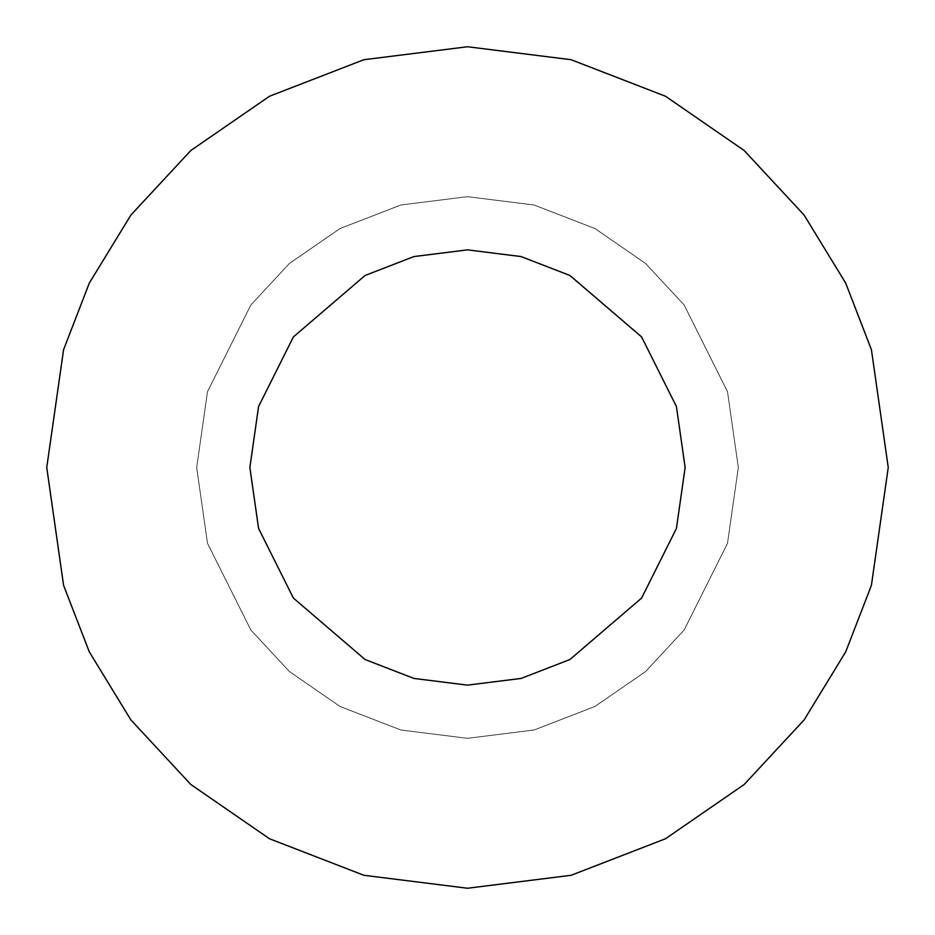 <?xml version="1.0" encoding="UTF-8"?>
<svg xmlns="http://www.w3.org/2000/svg" width="935" height="935" viewBox="0 0 935 935"><rect width="100%" height="100%" fill="white"/><g stroke="black" fill="none" stroke-linecap="round" stroke-linejoin="round"><path stroke-width="0.7" stroke-dasharray="4.67 3.51" d="M196.677 467.5L207.5 391.671L250.837 305.009L289.418 263.448L340.048 228.537L400.834 205.01L467.5 196.677L534.165 205.01L594.952 228.537L645.582 263.448L684.163 305.009L727.5 391.671L738.323 467.5L727.5 543.328L684.163 629.991L645.582 671.552L594.952 706.463L534.165 729.99L467.5 738.323L400.834 729.99L340.048 706.463L289.418 671.552L250.837 629.991L207.5 543.328L196.677 467.5L207.5 543.328L250.837 629.991L289.418 671.552L340.048 706.463L400.834 729.99L467.5 738.323L534.165 729.99L594.952 706.463L645.582 671.552L684.163 629.991L727.5 543.328L738.323 467.5L727.5 391.671L684.163 305.009L645.582 263.448L594.952 228.537L534.165 205.01L467.5 196.677L400.834 205.01L340.048 228.537L289.418 263.448L250.837 305.009L207.5 391.671L196.677 467.5L207.5 391.671L250.837 305.009L289.418 263.448L340.048 228.537L400.834 205.01L467.5 196.677L534.165 205.01L594.952 228.537L645.582 263.448L684.163 305.009L727.5 391.671L738.323 467.5L727.5 543.328L684.163 629.991L645.582 671.552L594.952 706.463L534.165 729.99L467.5 738.323L400.834 729.99L340.048 706.463L289.418 671.552L250.837 629.991L207.5 543.328L196.677 467.5L207.5 543.328L250.837 629.991L289.418 671.552L340.048 706.463L400.834 729.99L467.5 738.323L534.165 729.99L594.952 706.463L645.582 671.552L684.163 629.991L727.5 543.328L738.323 467.5L727.5 391.671L684.163 305.009L645.582 263.448L594.952 228.537L534.165 205.01L467.5 196.677L400.834 205.01L340.048 228.537L289.418 263.448L250.837 305.009L207.5 391.671L196.677 467.5M685.133 467.5L676.426 406.561L641.609 336.927L569.918 275.474L521.075 256.564L467.5 249.867L413.925 256.564L365.082 275.474L293.391 336.927L258.574 406.561L249.867 467.5L258.574 528.439L293.391 598.073L365.082 659.526L413.925 678.436L467.5 685.133L521.075 678.436L569.918 659.526L641.609 598.073L676.426 528.439L685.133 467.5L676.426 528.439L641.609 598.073L569.918 659.526L521.075 678.436L467.5 685.133L413.925 678.436L365.082 659.526L293.391 598.073L258.574 528.439L249.867 467.5L258.574 406.561L293.391 336.927L365.082 275.474L413.925 256.564L467.5 249.867L521.075 256.564L569.918 275.474L641.609 336.927L676.426 406.561L685.133 467.5M46.75 467.5L63.58 585.31L89.293 651.87L130.9 719.95L190.845 784.5L269.502 838.753L363.925 875.3L467.5 888.25L571.075 875.3L665.498 838.753L744.155 784.5L804.1 719.95L845.707 651.87L871.42 585.31L888.25 467.5L871.42 349.69L845.707 283.13L804.1 215.05L744.155 150.5L665.498 96.247L571.075 59.7L467.5 46.75L363.925 59.7L269.502 96.247L190.845 150.5L130.9 215.05L89.293 283.13L63.58 349.69L46.75 467.5L63.58 349.69L89.293 283.13L130.9 215.05L190.845 150.5L269.502 96.247L363.925 59.7L467.5 46.75L571.075 59.7L665.498 96.247L744.155 150.5L804.1 215.05L845.707 283.13L871.42 349.69L888.25 467.5L871.42 585.31L845.707 651.87L804.1 719.95L744.155 784.5L665.498 838.753L571.075 875.3L467.5 888.25L363.925 875.3L269.502 838.753L190.845 784.5L130.9 719.95L89.293 651.87L63.58 585.31L46.75 467.5"/><path stroke-width="1.4" d="M46.75 467.5L63.58 585.31L89.293 651.87L130.9 719.95L190.845 784.5L269.502 838.753L363.925 875.3L467.5 888.25L571.075 875.3L665.498 838.753L744.155 784.5L804.1 719.95L845.707 651.87L871.42 585.31L888.25 467.5L871.42 349.69L845.707 283.13L804.1 215.05L744.155 150.5L665.498 96.247L571.075 59.7L467.5 46.75L363.925 59.7L269.502 96.247L190.845 150.5L130.9 215.05L89.293 283.13L63.58 349.69L46.75 467.5L63.58 349.69L89.293 283.13L130.9 215.05L190.845 150.5L269.502 96.247L363.925 59.7L467.5 46.75L571.075 59.7L665.498 96.247L744.155 150.5L804.1 215.05L845.707 283.13L871.42 349.69L888.25 467.5L871.42 585.31L845.707 651.87L804.1 719.95L744.155 784.5L665.498 838.753L571.075 875.3L467.5 888.25L363.925 875.3L269.502 838.753L190.845 784.5L130.9 719.95L89.293 651.87L63.58 585.31L46.75 467.5M685.133 467.5L676.426 528.439L641.609 598.073L569.918 659.526L521.075 678.436L467.5 685.133L413.925 678.436L365.082 659.526L293.391 598.073L258.574 528.439L249.867 467.5L258.574 406.561L293.391 336.927L365.082 275.474L413.925 256.564L467.5 249.867L521.075 256.564L569.918 275.474L641.609 336.927L676.426 406.561L685.133 467.5L676.426 406.561L641.609 336.927L569.918 275.474L521.075 256.564L467.5 249.867L413.925 256.564L365.082 275.474L293.391 336.927L258.574 406.561L249.867 467.5L258.574 528.439L293.391 598.073L365.082 659.526L413.925 678.436L467.5 685.133L521.075 678.436L569.918 659.526L641.609 598.073L676.426 528.439L685.133 467.5"/></g></svg>
